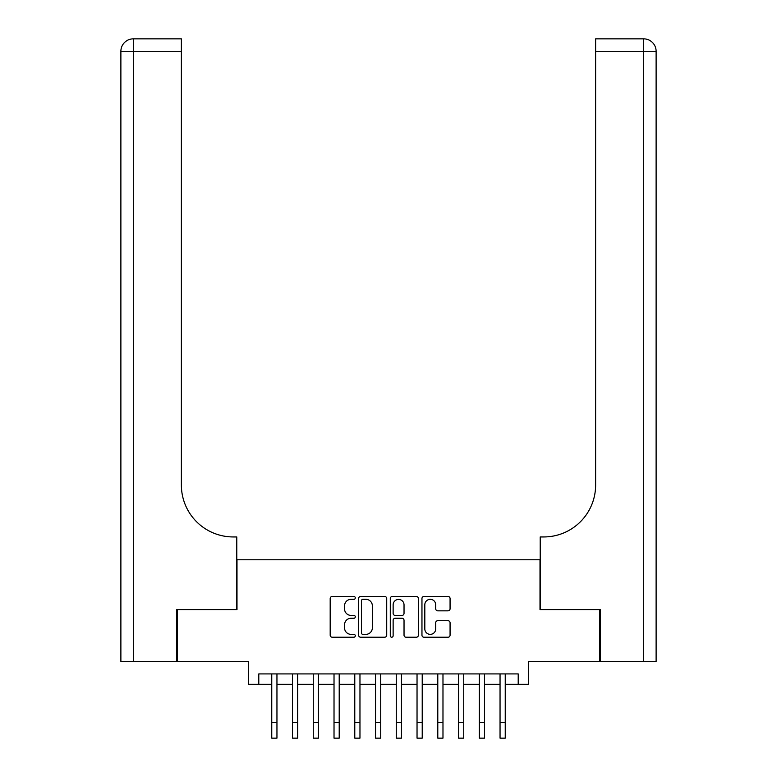 <?xml version="1.0" encoding="UTF-8"?>
<svg xmlns="http://www.w3.org/2000/svg" width="777" height="777" viewBox="0 0 777 777"><rect width="100%" height="100%" fill="white"/><g stroke="black" fill="none" stroke-linecap="round" stroke-linejoin="round"><path stroke-width="1.17" d="M355.293 597.901A1.428 1.428 0 0 0 353.865 596.474L332.226 596.474A2.04 2.04 0 0 0 330.186 598.513L330.186 635.178A2.04 2.04 0 0 0 332.226 637.218L353.865 637.218A1.428 1.428 0 0 0 355.293 635.79A1.428 1.428 0 0 0 353.865 634.362L351.068 634.362A6.517 6.517 0 0 1 344.551 627.845L344.551 624.786A6.517 6.517 0 0 1 351.068 618.269L353.865 618.269A1.428 1.428 0 0 0 355.293 616.841A1.428 1.428 0 0 0 353.865 615.413L351.068 615.413A6.517 6.517 0 0 1 344.551 608.896L344.551 605.846A6.517 6.517 0 0 1 351.068 599.329L353.865 599.329A1.428 1.428 0 0 0 355.293 597.901M448.038 610.839A2.04 2.04 0 0 0 450.068 608.799L450.068 598.513A2.04 2.04 0 0 0 448.038 596.474L423.999 596.474A2.04 2.04 0 0 0 421.96 598.513L421.96 635.178A2.04 2.04 0 0 0 423.999 637.218L448.038 637.218A2.04 2.04 0 0 0 450.068 635.178L450.068 622.756A2.04 2.04 0 0 0 448.038 620.716L437.752 620.716A2.04 2.04 0 0 0 435.712 622.756L435.712 628.914A5.449 5.449 0 0 1 430.264 634.362A5.449 5.449 0 0 1 424.815 628.914L424.815 604.778A5.449 5.449 0 0 1 430.264 599.329A5.449 5.449 0 0 1 435.712 604.778L435.712 608.799A2.04 2.04 0 0 0 437.752 610.839L448.038 610.839M258.79 684.294L258.79 673.921L518.21 673.921L518.21 684.294L528.593 684.294L528.593 661.46L599.669 661.46L599.669 609.576L540.005 609.576L540.005 559.77L236.995 559.77L236.995 609.576L177.331 609.576L177.331 661.46L248.407 661.46L248.407 684.294L271.756 684.294M386.713 598.513A2.04 2.04 0 0 0 384.683 596.474L360.645 596.474A2.04 2.04 0 0 0 358.605 598.513L358.605 635.178A2.04 2.04 0 0 0 360.645 637.218L384.683 637.218A2.04 2.04 0 0 0 386.713 635.178L386.713 598.513M392.317 596.474L416.355 596.474A2.04 2.04 0 0 1 418.395 598.513L418.395 635.178A2.04 2.04 0 0 1 416.355 637.218L406.07 637.218A2.04 2.04 0 0 1 404.03 635.178L404.03 620.308A2.04 2.04 0 0 0 402 618.269L395.172 618.269A2.04 2.04 0 0 0 393.133 620.308L393.133 635.79A1.428 1.428 0 0 1 391.705 637.218A1.428 1.428 0 0 1 390.287 635.79L390.287 598.513A2.04 2.04 0 0 1 392.317 596.474M276.952 684.294L292.511 684.294M297.698 684.294L313.267 684.294M318.453 684.294L334.023 684.294M339.209 684.294L354.778 684.294M359.965 684.294L375.524 684.294M380.72 684.294L396.28 684.294M401.476 684.294L417.035 684.294M422.222 684.294L437.791 684.294M442.977 684.294L458.547 684.294M463.733 684.294L479.302 684.294M484.489 684.294L500.048 684.294M505.244 684.294L518.21 684.294M362.878 599.329A1.428 1.428 0 0 0 361.46 600.747L361.46 632.934A1.428 1.428 0 0 0 362.878 634.362L365.841 634.362A6.517 6.517 0 0 0 372.358 627.845L372.358 605.846A6.517 6.517 0 0 0 365.841 599.329L362.878 599.329M404.03 604.875A5.449 5.449 0 0 0 398.582 599.426A5.449 5.449 0 0 0 393.133 604.875L393.133 613.383A2.04 2.04 0 0 0 395.172 615.413L402 615.413A2.04 2.04 0 0 0 404.03 613.383L404.03 604.875M271.756 722.581L276.952 722.581L276.952 738.15L271.756 738.15L271.756 673.921M276.952 722.581L276.952 673.921M176.709 609.576L236.791 609.576L236.791 536.946L233.265 536.946A51.884 51.884 0 0 1 181.381 485.062L181.381 51.301L133.333 51.301L133.333 661.46L176.709 661.46L176.709 609.576M133.333 661.46L120.882 661.46L120.882 51.301A12.451 12.451 0 0 1 133.333 38.85L181.381 38.85L181.381 51.301M233.265 536.946A51.884 51.884 0 0 1 181.381 485.062M133.333 38.85A12.451 12.451 0 0 0 120.882 51.301L133.333 51.301L133.333 38.85M643.667 661.46L643.667 51.301L656.118 51.301L656.118 661.46L600.291 661.46L600.291 609.576L540.209 609.576L540.209 536.946L543.735 536.946A51.884 51.884 0 0 0 595.619 485.062L595.619 38.85L643.667 38.85A12.451 12.451 0 0 1 656.118 51.301L656.118 536.946M640.559 38.85L595.619 38.85M543.735 536.946A51.884 51.884 0 0 0 595.619 485.062M292.511 738.15L297.698 738.15L292.511 738.15L292.511 673.921M297.698 738.15L297.698 673.921M313.267 738.15L318.453 738.15L313.267 738.15L313.267 673.921M318.453 738.15L318.453 673.921M334.023 738.15L339.209 738.15L334.023 738.15L334.023 673.921M339.209 738.15L339.209 673.921M354.778 738.15L359.965 738.15L354.778 738.15L354.778 673.921M359.965 738.15L359.965 673.921M375.524 738.15L380.72 738.15L375.524 738.15L375.524 673.921M380.72 738.15L380.72 673.921M396.28 738.15L401.476 738.15L396.28 738.15L396.28 673.921M401.476 738.15L401.476 673.921M417.035 738.15L422.222 738.15L417.035 738.15L417.035 673.921M422.222 738.15L422.222 673.921M437.791 738.15L442.977 738.15L437.791 738.15L437.791 673.921M442.977 738.15L442.977 673.921M458.547 738.15L463.733 738.15L458.547 738.15L458.547 673.921M463.733 738.15L463.733 673.921M479.302 738.15L484.489 738.15L479.302 738.15L479.302 673.921M484.489 738.15L484.489 673.921M500.048 738.15L505.244 738.15L500.048 738.15L500.048 673.921M505.244 738.15L505.244 673.921M643.667 38.85L643.667 51.301L595.619 51.301M292.511 722.581L297.698 722.581M313.267 722.581L318.453 722.581M334.023 722.581L339.209 722.581M354.778 722.581L359.965 722.581M375.524 722.581L380.72 722.581M396.28 722.581L401.476 722.581M417.035 722.581L422.222 722.581M437.791 722.581L442.977 722.581M458.547 722.581L463.733 722.581M479.302 722.581L484.489 722.581M500.048 722.581L505.244 722.581"/></g></svg>
